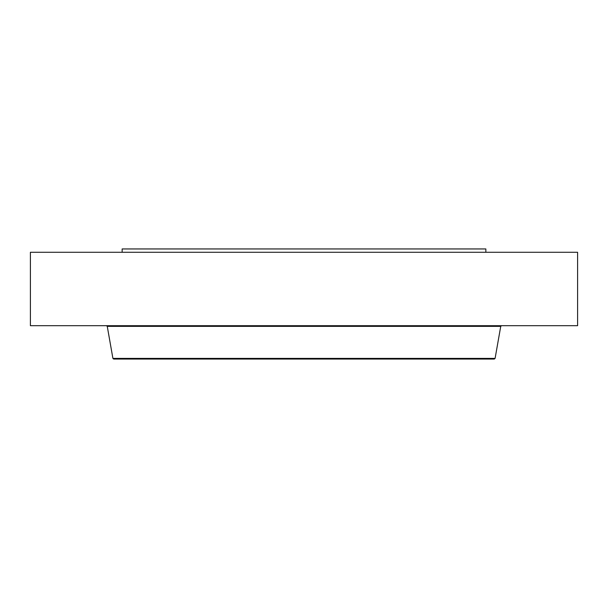 <?xml version="1.0" encoding="UTF-8"?>
<svg xmlns="http://www.w3.org/2000/svg" width="608" height="608" viewBox="0 0 608 608"><rect width="100%" height="100%" fill="white"/><g stroke="black" fill="none" stroke-linecap="round" stroke-linejoin="round"><path stroke-width="0.91" d="M495.094 358.393L112.906 358.393L113.696 359.054L494.304 359.054L495.094 358.393L500.741 326.352L501.532 325.69M122.155 252.282L122.155 248.946L485.845 248.946L485.845 252.282M30.4 252.282L577.6 252.282L577.6 325.69L30.4 325.69L30.4 252.282M112.906 358.393L107.259 326.352L500.741 326.352M465.424 325.69L465.424 326.352M107.259 326.352L106.468 325.69"/></g></svg>
